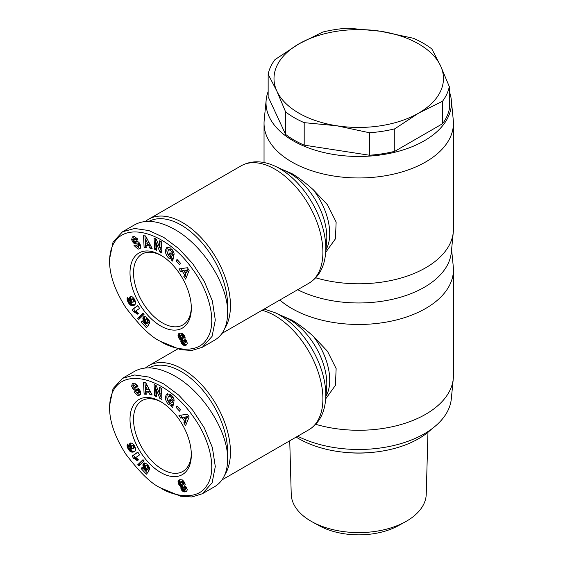 <?xml version="1.0" encoding="UTF-8"?>
<svg xmlns="http://www.w3.org/2000/svg" width="563" height="563" viewBox="0 0 563 563"><rect width="100%" height="100%" fill="white"/><g stroke="black" fill="none" stroke-linecap="round" stroke-linejoin="round"><path stroke-width="0.84" d="M224.75 328.489A67.785 39.136 -120 0 0 182.518 222.582A67.785 39.136 -120 0 0 148.625 219.225A67.785 39.136 -120 0 0 145.43 221.456M325.688 252.365L335.428 238.839L336.139 222.061L327.504 204.819L313.317 189.773C305.962 183.165 298.784 177.746 291.775 173.531L280.501 168.71M268.15 91.551A92.705 53.52 0 0 0 266.179 99.911L264.188 120.193A94.697 54.674 0 0 0 264.04 123.29A94.697 54.674 0 0 0 291.775 161.947A94.697 54.674 0 0 0 394.973 173.798A94.697 54.674 0 0 0 453.433 123.29A94.697 54.674 0 0 0 453.285 120.193L451.294 99.911A92.705 53.52 0 0 0 449.316 91.551M266.179 99.911A92.705 53.52 0 0 0 293.182 140.785A92.705 53.52 0 0 0 396.619 151.792A92.705 53.52 0 0 0 451.294 99.911M297.672 289.72A92.705 53.52 0 0 0 394.628 298.791A92.705 53.52 0 0 0 451.294 252.47L453.285 232.188A94.697 54.674 0 0 0 453.433 229.099L453.433 123.29M315.716 277.805A94.697 54.674 0 0 0 453.285 232.188M191.314 307.208A40.867 23.597 60 0 1 182.862 324.921A40.867 23.597 60 0 1 162.433 322.902A40.867 23.597 60 0 1 135.732 286.884A40.867 23.597 60 0 1 141.996 254.131A40.867 23.597 60 0 1 161.56 255.672M160.666 255.138L160.666 255.138A43.365 25.032 60 0 1 191.329 308.25A43.365 25.032 60 0 1 160.666 325.949A43.365 25.032 60 0 1 130.004 272.844A43.365 25.032 60 0 1 160.666 255.138M138.104 249.198L134.008 245.468L135.704 245.06L138.252 246.503L138.765 245.215A0.985 0.57 -120 0 0 137.851 244.152L135.148 243.779A3.681 2.125 60 0 1 133.677 243.054L131.643 239.866L132.284 237.044L134.353 236.587L137.456 238.803L137.942 239.859L136.288 240.26L134.001 238.923L133.522 239.683A0.985 0.57 -120 0 0 133.522 239.775A0.985 0.57 -120 0 0 134.466 241.07L137.112 241.436A3.681 2.125 60 0 1 139.195 242.752L140.63 245.51L140.3 248.276L138.104 249.198L140.271 248.311M135.613 245.081L139.511 248.382M132.284 237.044L132.798 236.749M133.311 236.601L133.037 238.986L135.085 242.245A3.681 2.125 -120 0 0 136.556 242.963L139.265 243.336A0.985 0.57 60 0 1 139.856 243.73M173.115 250.922A1.844 1.063 60 0 1 173.369 251.957A1.844 1.063 60 0 1 173.341 252.259L173.897 252.724M171.279 258.973L168.513 258.002C165.029 253.857 164.537 250.289 167.028 247.305L170.596 247.994L173.939 252.864A4.539 2.625 60 0 1 174.08 254.026A4.539 2.625 60 0 1 174.023 254.666L171.933 253.083A1.844 1.063 -120 0 0 171.961 252.773A1.844 1.063 -120 0 0 171.574 251.478L170.582 250.268L168.414 249.824L167.577 252.956L169.28 256.165L170.716 256.728L171.504 256.151L169.569 254.56L169.956 252.696L173.777 255.848L172.686 261.098L171.286 259.944L171.279 258.973L172.686 258.157L173.038 259.416M169.639 249.142L171.989 249.451L172.728 250.268M171.018 253.568L172.911 255.342L171.032 256.594M167.788 247.03C166.078 250.331 166.789 253.716 169.927 257.185L172.686 258.157M162.425 342.431L160.666 341.417C170.406 348.258 195.959 355.429 206.192 339.932C218.015 324.795 209.879 292.098 192.546 269.198C163.488 227.199 110.39 215.678 109.567 261.042C109.56 275.103 114.986 290.642 125.845 307.665C139.906 326.181 151.51 337.427 160.666 341.417L180.589 349.693L191.899 350.46L202.377 347.237L212.103 336.315L215.298 320.051L212.371 301.001L204.292 281.387L192.588 263.491L178.71 248.593L163.812 237.438L148.829 230.549L134.691 228.479L122.481 231.815L113.036 242.153L109.567 259.086M202.377 347.244L214.714 340.122C223.159 334.992 227.466 325.928 227.628 312.929C228.226 284.991 203.025 245.222 174.762 229.5C158.822 220.626 145.507 219.021 134.817 224.693L122.481 231.815M148.998 221.336A65.794 37.981 60 0 1 181.11 225.024A65.794 37.981 60 0 1 227.515 309.34M224.75 474.989A67.785 39.136 -120 0 0 182.518 369.089A67.785 39.136 -120 0 0 148.625 365.732A67.785 39.136 -120 0 0 145.43 367.963M325.688 398.871L335.428 385.338L336.139 368.568L327.504 351.326L313.317 336.28C305.962 329.665 298.784 324.253 291.775 320.037L280.501 315.217M279.825 300.023A94.697 54.674 0 0 0 291.775 308.454A94.697 54.674 0 0 0 394.973 320.305A94.697 54.674 0 0 0 453.433 269.79A94.697 54.674 0 0 0 453.285 266.7L451.589 249.444M297.672 436.219A92.705 53.52 0 0 0 394.628 445.298A92.705 53.52 0 0 0 451.294 398.977L453.285 378.695A94.697 54.674 0 0 0 453.433 375.598L453.433 269.79M315.716 424.305A94.697 54.674 0 0 0 453.285 378.695M191.314 453.715A40.867 23.597 60 0 1 182.862 471.428A40.867 23.597 60 0 1 162.433 469.401A40.867 23.597 60 0 1 135.732 433.39A40.867 23.597 60 0 1 141.996 400.638A40.867 23.597 60 0 1 161.56 402.179M160.666 401.644L160.666 401.644A43.365 25.032 60 0 1 191.329 454.749A43.365 25.032 60 0 1 160.666 472.456A43.365 25.032 60 0 1 130.004 419.351A43.365 25.032 60 0 1 160.666 401.644M138.104 395.698L134.008 391.975L135.704 391.566L138.252 393.002L138.765 391.714A0.985 0.57 -120 0 0 137.851 390.652L135.148 390.279A3.681 2.125 60 0 1 133.677 389.561L131.643 386.366L132.284 383.551L134.353 383.093L137.456 385.303L137.942 386.359L136.288 386.76L134.001 385.43L133.522 386.19A0.985 0.57 -120 0 0 133.522 386.281A0.985 0.57 -120 0 0 134.466 387.569L137.112 387.935A3.681 2.125 60 0 1 139.195 389.258L140.63 392.017L140.3 394.783L138.104 395.698L140.271 394.818M135.613 391.588L139.511 394.888M132.284 383.551L132.798 383.255M133.311 383.1L133.037 385.493L135.085 388.744A3.681 2.125 -120 0 0 136.556 389.469L139.265 389.842A0.985 0.57 60 0 1 139.856 390.236M173.115 397.422A1.844 1.063 60 0 1 173.369 398.463A1.844 1.063 60 0 1 173.341 398.759L173.897 399.23M171.279 405.48L168.513 404.508C165.029 400.363 164.537 396.795 167.028 393.811L170.596 394.501L173.939 399.364A4.539 2.625 60 0 1 174.08 400.532A4.539 2.625 60 0 1 174.023 401.173L171.933 399.589A1.844 1.063 -120 0 0 171.961 399.28A1.844 1.063 -120 0 0 171.574 397.978L170.582 396.767L168.414 396.331L167.577 399.463L169.28 402.665L170.716 403.228L171.504 402.658L169.569 401.067L169.956 399.202L173.777 402.355L172.686 407.605L171.286 406.444L171.279 405.48L172.686 404.663L173.038 405.916M169.639 395.641L171.989 395.958L172.728 396.774M171.018 400.075L172.911 401.841L171.032 403.094M167.788 393.537C166.078 396.831 166.789 400.216 169.927 403.692L172.686 404.663M162.425 488.937L160.666 487.917C170.406 494.764 195.959 501.936 206.192 486.432C218.015 471.301 209.879 438.598 192.546 415.698C163.488 373.698 110.39 362.185 109.567 407.549C109.56 421.61 114.986 437.148 125.845 454.172C139.906 472.688 151.51 483.934 160.666 487.917L180.589 496.2L191.899 496.967L202.377 493.744L212.103 482.822L215.298 466.551L212.371 447.508L204.292 427.894L192.588 409.991L178.71 395.099L163.812 383.945L148.829 377.055L134.691 374.979L122.481 378.322L113.036 388.66L109.567 405.592M202.377 493.744L214.714 486.622C223.159 481.499 227.466 472.434 227.628 459.429C228.226 431.497 203.025 391.728 174.762 376.007C158.822 367.125 145.507 365.521 134.817 371.2L122.481 378.322M148.998 367.843A65.794 37.981 60 0 1 181.11 371.531A65.794 37.981 60 0 1 227.515 455.847M431.666 428.992A84.731 48.918 180 0 1 418.647 438.676A84.731 48.918 180 0 1 296.18 437.085M427.964 432.293L426.24 494.244A67.511 38.981 180 0 1 406.472 521.183A67.511 38.981 180 0 1 405.353 521.817A67.511 38.981 180 0 1 312.12 521.817A67.511 38.981 180 0 1 291.233 494.244L289.741 440.801M312.12 521.817L319.158 525.694A57.32 33.09 0 0 0 398.315 525.694L405.353 521.817M347.779 452.596A70.776 40.86 0 0 0 369.694 452.596M442.525 101.256L418.647 113.114A84.731 48.918 0 0 0 440.583 65.864L449.316 86.618A91.213 52.662 180 0 1 442.525 101.256L442.525 123.747L394.776 151.313A91.213 52.662 180 0 1 369.419 155.233L369.419 132.741L336.808 125.774A84.731 48.918 0 0 0 418.647 113.114L394.776 128.821A91.213 52.662 180 0 1 369.419 132.741M380.665 31.268L413.277 38.242A91.213 52.662 180 0 1 431.842 48.96L440.583 65.864A84.731 48.918 0 0 0 380.665 31.268A84.731 48.918 0 0 0 298.819 43.928L322.698 32.07A91.213 52.662 180 0 1 348.054 28.15L380.665 31.268M285.631 111.938L276.89 91.185A84.731 48.918 0 0 0 336.808 125.774L304.196 122.657A91.213 52.662 180 0 1 285.631 111.938L285.631 134.43L268.15 96.773L268.15 74.281A91.213 52.662 180 0 1 274.948 59.643L298.819 43.928A84.731 48.918 0 0 0 276.89 91.185L268.15 74.281M449.316 86.618L449.316 109.109A91.213 52.662 180 0 1 442.525 123.747M394.776 128.821L394.776 151.313M304.196 122.657L304.196 145.148A91.213 52.662 180 0 1 285.631 134.43M369.419 155.233L304.196 145.148M180.216 486.2L178.555 484.032L178.14 481.006L179.984 479.648L182.581 479.979L184.706 482.611L185.185 484.454L184.777 485.728L186.501 487.284L187.324 489.831L186.43 491.471L184.368 491.949L182.306 490.992L181.173 489.36L181.04 486.594L180.216 486.2L181.624 485.383L182.447 485.778L182.313 487.769L183.714 490.176L185.227 491.042L186.902 491.042M180.829 486.516L182.236 485.7M181.04 486.594L182.447 485.778M180.85 487.185L182.257 486.369M180.793 487.797L182.201 486.981M180.793 487.832L182.201 487.023M180.906 488.578L182.313 487.769M181.173 489.36L182.581 488.543M181.356 489.719L182.764 488.909M181.786 490.408L183.193 489.592M182.306 490.992L183.714 490.176M182.919 491.457L184.326 490.64M183.299 491.682L184.713 490.866M183.819 491.858L185.227 491.042M184.368 491.949L185.776 491.133M184.953 491.949L186.36 491.133M185.466 491.865L186.874 491.049M185.959 491.717L186.55 491.372M178.612 480.274L179.266 479.901M178.408 480.513L179.808 479.704L179.435 480.788L179.78 482.737L181.624 485.383M178.14 481.006L179.555 480.19M178.028 481.597L179.435 480.788M178.021 482.034L179.435 481.217M178.126 482.765L179.541 481.956M178.365 483.554L179.78 482.737M178.555 484.032L179.97 483.223M178.978 484.834L180.385 484.018M179.463 485.503L180.871 484.694M179.667 485.728L181.075 484.912M184.354 489.88L185.023 489.346L184.819 488.297L183.348 487.143L182.968 488.388L184.354 489.88M183.348 487.143L184.755 486.326L186.079 487.178L186.43 488.536L184.763 489.789M183.953 487.255L185.361 486.439M184.157 487.382L185.565 486.566M184.664 487.994L186.079 487.178M184.819 488.297L186.233 487.481M185.03 489.057L186.444 488.248M185.023 489.346L186.43 488.536M182.299 480.865L183.629 481.661L184.354 483.779L182.482 485.222L182.947 484.588L182.658 483.209L180.892 481.675L182.299 480.865L180.66 481.801L180.709 483.659L182.482 485.222M181.18 481.682L182.588 480.872M181.779 482.005L183.186 481.189M182.222 482.47L183.629 481.661M182.658 483.209L184.066 482.392M182.905 483.913L184.312 483.096M182.947 484.588L184.354 483.779M182.855 484.926L184.263 484.11M132.143 456.079L137.808 452.082L139.554 454.897L135.838 457.515L138.456 459.858L137.182 460.759L135.211 458.986L133.572 458.381L132.143 456.079L133.558 455.263L134.979 457.571L137.421 458.789M133.572 458.381L134.979 457.571M133.607 458.388L135.014 457.571M134.128 458.479L135.542 457.67M134.663 458.683L136.077 457.874M135.211 458.986L136.626 458.169M135.563 459.232L136.971 458.416M136.056 459.64L137.463 458.831M136.605 460.147L137.984 459.352M137.886 452.209L133.558 455.263M143.276 459.971L139.103 463.982L139.92 464.862M137.689 464.799L143.016 459.682L144.086 460.837L138.779 465.96L137.689 464.799L139.103 463.982M128.033 448.704L129.047 448.12L130.004 449.091L131.622 449.154L130.194 447.606L129.356 444.939L130.109 443.194L132.031 443.165L133.91 444.876L135.394 447.986L135.535 450.238L134.663 451.512L131.89 452.138L129.279 450.625L127.132 446.325L127.681 443.996L129.258 446.86L129.033 448.099M128.413 449.415L129.532 448.774M130.18 449.14L132.347 451.069L135.029 451.174M128.836 450.062L130.243 449.246M129.279 450.625L130.693 449.809M129.764 451.104L131.172 450.287M130.257 451.505L131.672 450.689M130.482 451.646L131.89 450.829M130.933 451.885L132.347 451.069M131.404 452.047L132.812 451.23M131.89 452.138L133.304 451.329M132.404 452.166L133.818 451.357M132.945 452.131L134.353 451.315M133.494 452.026L134.909 451.209M133.811 451.927L134.909 451.294M134.275 451.737L134.67 451.505M129.786 443.489L130.644 442.99M131.038 442.94L130.764 444.13L131.32 446.241M129.546 443.89L130.954 443.081M129.399 444.39L130.806 443.574M129.356 444.939L130.764 444.13M129.413 445.579L130.82 444.763M129.581 446.248L130.989 445.432M129.863 446.966L131.27 446.149M130.194 447.606L131.242 447.001M130.616 448.211L131.524 447.684M131.059 448.683L131.897 448.204M131.622 449.154L132.558 448.612M127.294 444.496L127.801 444.207M127.125 444.96L127.949 444.481M127.104 445.051L127.984 444.545M127.062 445.643L128.223 444.974M127.132 446.325L128.526 445.523M128.568 445.6L129.075 447.071M127.266 446.86L128.681 446.044M127.519 447.557L128.927 446.74M127.871 448.373L128.955 447.754M133.67 446.846L132.467 445.748L131.482 445.995L131.404 447.486L132.657 448.655L133.607 448.422L133.67 446.846L134.691 446.255M133.839 447.367L134.916 446.74M133.846 447.993L135.134 447.247M133.832 448.035L135.141 447.275M135.169 447.346L133.607 448.422M131.482 445.995L133.98 444.981M131.918 445.769L133.332 444.953M131.939 445.762L133.354 444.946M132.467 445.748L133.874 444.939M132.938 445.945L134.149 445.249M133.255 446.227L134.353 445.586M147.45 469.429L145.493 470.928L146.176 470.077L143.361 467.016L142.953 464.398L143.375 463.511L144.557 462.934L146.591 463.87L148.47 465.918L149.667 468.339L149.779 470.098L147.534 468.001L146.936 465.918L145.676 465.566L145.155 466.614L145.486 467.916L147.14 469.028L148.836 471.21L146.394 474.215L141.355 468.803L142.08 467.262L147.4 472.969M141.355 468.803L142.763 467.987M145.676 465.566L146.056 465.432M146.415 465.524L147.583 464.848M146.936 465.918L147.992 465.312M147.175 466.22L148.231 465.608M147.499 466.903L148.681 466.22M147.59 467.374L148.921 466.607M148.984 466.713L149.448 467.656M147.534 468.001L148.942 467.184M143.375 463.511L144.283 462.983M144.628 462.941L144.339 464.771L145.17 466.938M143.115 463.919L144.529 463.11M142.953 464.398L144.36 463.581M142.875 464.954L144.29 464.144M142.925 465.587L144.339 464.771M143.079 466.27L144.494 465.46M143.101 466.347L144.515 465.538M143.361 467.016L144.768 466.206M143.699 467.663L145.113 466.854M144.128 468.282L145.338 467.586M144.642 468.895L145.74 468.254M144.825 469.085L145.923 468.451M145.36 469.549L146.507 468.888M145.613 469.739L146.915 468.993M146.176 470.077L147.4 469.373M146.225 394.304L144.107 394.065L143.516 382.221L145.599 382.446L152.13 394.952L149.983 394.712L148.752 392.256L146.042 391.961L146.225 394.304M180.695 418.119L178.935 415.424L187.416 414.241L189.154 416.894L185.614 425.635L183.827 422.904L184.565 421.251L182.313 417.809L180.695 418.119L182.102 417.303L183.728 416.993L184.031 417.457M176.219 407.478L177.007 405.916L180.399 409.653L179.611 411.208L176.219 407.478L177.626 406.662L180.378 409.695M159.772 394.311L159.463 387.323L161.468 388.357L161.961 399.568L159.913 398.513L156.282 389.631L156.598 396.802L154.6 395.768L154.1 384.55L156.232 385.655L159.772 394.311L161.18 393.502L160.941 388.083M173.341 398.759L171.933 399.575L173.341 398.773M171.286 406.444L172.693 405.634M169.569 401.067L170.983 400.251M171.504 402.658L172.911 401.841M132.664 388.484L134.071 387.675M140.166 390.842A0.985 0.57 60 0 1 140.18 390.905L139.659 392.193L138.252 393.002M134.001 385.43L135.416 384.613L137.752 385.936M136.288 386.76L137.696 385.951M155.578 385.317L156.007 394.952L156.528 395.226M154.6 395.768L156.007 394.952M156.282 389.631L157.556 388.892M159.906 394.234L161.321 397.696L161.891 397.992M159.913 398.513L161.321 397.696M180.716 415.177L182.102 417.303M182.313 417.809L183.728 416.993M185.382 419.526L185.98 420.441L185.234 422.088L186.353 423.805M184.565 421.251L185.98 420.441M183.827 422.904L185.234 422.088M185.333 419.555L186.74 418.738L187.887 416.191L183.981 417.486L185.333 419.555L186.48 417.007L183.981 417.486M186.48 417.007L187.887 416.191M144.107 394.065L146.148 393.326M146.042 391.961L147.457 391.144L150.159 391.44L151.595 393.924M148.752 392.256L150.159 391.44M149.983 394.712L151.391 393.903M144.98 382.376L145.514 393.255M147.485 389.73L148.899 388.92L146.999 385.127L145.592 385.944L145.866 389.554L147.485 389.73L145.592 385.944M180.216 339.693L178.555 337.533L178.14 334.499L179.984 333.148L182.581 333.479L184.706 336.111L185.185 337.948L184.777 339.229L186.501 340.784L187.324 343.324L186.43 344.964L184.368 345.443L182.306 344.486L181.173 342.853L181.04 340.087L180.216 339.693L181.624 338.877L182.447 339.278L182.313 341.262L183.714 343.669L185.227 344.542L186.902 344.535M180.829 340.01L182.236 339.193M181.04 340.087L182.447 339.278M180.85 340.678L182.257 339.869M180.793 341.291L182.201 340.474M180.793 341.333L182.201 340.516M180.906 342.079L182.313 341.262M181.173 342.853L182.581 342.037M181.356 343.219L182.764 342.403M181.786 343.902L183.193 343.085M182.306 344.486L183.714 343.669M182.919 344.95L184.326 344.141M183.299 345.175L184.713 344.359M183.819 345.351L185.227 344.542M184.368 345.443L185.776 344.626M184.953 345.443L186.36 344.626M185.466 345.358L186.874 344.542M185.959 345.21L186.55 344.866M178.612 333.768L179.266 333.395M178.408 334.007L179.808 333.197L179.435 334.281L179.78 336.231L181.624 338.877M178.14 334.499L179.555 333.69M178.028 335.098L179.435 334.281M178.021 335.527L179.435 334.718M178.126 336.266L179.541 335.449M178.365 337.047L179.78 336.231M178.555 337.533L179.97 336.716M178.978 338.328L180.385 337.511M179.463 338.996L180.871 338.187M179.667 339.222L181.075 338.412M184.354 343.374L185.023 342.839L184.819 341.79L183.348 340.636L182.968 341.882L184.354 343.374M183.348 340.636L184.755 339.827L186.079 340.678L186.43 342.03L184.763 343.282M183.953 340.749L185.361 339.932M184.157 340.875L185.565 340.066M184.664 341.488L186.079 340.678M184.819 341.79L186.233 340.981M185.03 342.557L186.444 341.741M185.023 342.839L186.43 342.03M182.299 334.359L183.629 335.154L184.354 337.272L182.482 338.722L182.947 338.089L182.658 336.702L180.892 335.175L182.299 334.359L180.66 335.302L180.709 337.153L182.482 338.722M181.18 335.175L182.588 334.366M181.779 335.499L183.186 334.689M182.222 335.963L183.629 335.154M182.658 336.702L184.066 335.893M182.905 337.406L184.312 336.59M182.947 338.089L184.354 337.272M182.855 338.419L184.263 337.603M132.143 309.573L137.808 305.582L139.554 308.39L135.838 311.008L138.456 313.359L137.182 314.253L135.211 312.479L133.572 311.881L132.143 309.573L133.558 308.763L134.979 311.065L137.421 312.282M133.572 311.881L134.979 311.065M133.607 311.881L135.014 311.072M134.128 311.979L135.542 311.163M134.663 312.184L136.077 311.367M135.211 312.479L136.626 311.663M135.563 312.725L136.971 311.909M136.056 313.134L137.463 312.324M136.605 313.647L137.984 312.852M137.886 305.702L133.558 308.763M143.276 313.464L139.103 317.476L139.92 318.355M137.689 318.292L143.016 313.183L144.086 314.33L138.779 319.46L137.689 318.292L139.103 317.476M134.275 305.23L131.89 305.639L130.257 304.998L128.033 302.197L129.047 301.613M128.413 302.915L129.532 302.268M130.18 302.634L132.347 304.562L135.029 304.667M128.836 303.556L130.243 302.739M129.279 304.119L130.693 303.302M129.764 304.597L131.172 303.781M130.257 304.998L131.672 304.182M130.482 305.139L131.89 304.323M130.933 305.378L132.347 304.562M131.404 305.54L132.812 304.724M131.89 305.639L133.304 304.822M132.404 305.667L133.818 304.85M132.945 305.625L134.353 304.808M133.494 305.519L134.909 304.703M133.811 305.42L134.909 304.787M128.033 302.197L127.062 299.136L127.681 297.489L129.258 300.353L128.885 300.881L129.42 302.183L131.622 302.655L130.194 301.099L129.356 298.432L130.109 296.687L132.031 296.659L133.91 298.369L135.394 301.486L135.535 303.738L134.663 305.005M129.786 296.983L130.644 296.483M131.038 296.434L130.764 297.623L131.32 299.734M129.546 297.391L130.954 296.574M129.399 297.883L130.806 297.067M129.356 298.432L130.764 297.623M129.413 299.073L130.82 298.256M129.581 299.741L130.989 298.932M129.863 300.459L131.27 299.643M130.194 301.099L131.242 300.494L132.164 301.937L133.185 302.141L133.846 301.486L133.67 300.339L134.691 299.748M130.616 301.705L131.524 301.177M131.059 302.183L131.897 301.698M131.622 302.655L132.558 302.113M127.294 297.996L127.801 297.7M127.125 298.453L127.949 297.982M127.104 298.545L127.984 298.038M127.062 299.136L128.223 298.467M127.132 299.819L128.526 299.016M128.568 299.094L129.075 300.565M127.266 300.353L128.681 299.537M127.519 301.05L128.927 300.241M127.871 301.874L128.955 301.247M133.839 300.86L134.916 300.241M133.846 301.486L135.134 300.748M133.832 301.529L135.141 300.769M135.169 300.839L133.607 301.923M133.67 300.339L132.938 299.446L131.939 299.256L131.242 300.508M131.482 299.488L133.98 298.474M131.918 299.263L133.332 298.446M131.939 299.256L133.354 298.446M132.467 299.249L133.874 298.432M132.938 299.446L134.149 298.749M133.255 299.72L134.353 299.087M147.45 322.93L145.493 324.422L146.176 323.577L143.361 320.516L142.953 317.891L143.375 317.004L144.557 316.427L146.07 316.969L148.47 319.411L149.667 321.839L149.779 323.598L147.534 321.494L146.936 319.411L145.676 319.059L145.155 320.108L145.486 321.417L147.14 322.529L148.836 324.71L146.394 327.708L141.355 322.296L142.08 320.755L147.4 326.47M141.355 322.296L142.763 321.487M145.676 319.059L147.4 318.137M146.056 318.932L147.407 318.151M146.415 319.017L147.583 318.341M146.936 319.411L147.992 318.806M147.175 319.714L148.231 319.108M147.499 320.396L148.681 319.714M147.59 320.868L148.921 320.101M148.984 320.206L149.448 321.149M147.534 321.494L148.942 320.678M143.375 317.004L144.283 316.476M144.628 316.441L144.339 318.264L145.17 320.431M143.115 317.419L144.529 316.603M142.953 317.891L144.36 317.075M142.875 318.454L144.29 317.638M142.925 319.08L144.339 318.264M143.079 319.763L144.494 318.954M143.101 319.847L144.515 319.031M143.361 320.516L144.768 319.7M143.699 321.163L145.113 320.347M144.128 321.783L145.338 321.079M144.642 322.388L145.74 321.755M144.825 322.585L145.923 321.952M145.36 323.049L146.507 322.388M145.613 323.239L146.915 322.486M146.176 323.577L147.4 322.866M146.225 247.797L144.107 247.565L143.516 235.714L145.599 235.939L152.13 248.445L149.983 248.213L148.752 245.749L146.042 245.454L146.225 247.797M180.695 271.612L178.935 268.924L187.416 267.735L189.154 270.388L185.614 279.135L183.827 276.398L184.565 274.751L182.313 271.303L180.695 271.612L182.102 270.803L183.728 270.486L184.031 270.951M176.219 260.972L177.007 259.416L180.399 263.146L179.611 264.709L176.219 260.972L177.626 260.155L180.378 263.188M159.772 247.811L159.463 240.816L161.468 241.851L161.961 253.069L159.913 252.006L156.282 243.125L156.598 250.296L154.6 249.261L154.1 238.043L156.232 239.148L159.772 247.811L161.18 246.995L160.941 241.583M171.933 253.083L173.341 252.266L171.933 253.069M171.286 259.944L172.693 259.128M169.569 254.56L170.983 253.744M171.504 256.151L172.911 255.342M132.664 241.984L134.071 241.168M140.166 244.335A0.985 0.57 60 0 1 140.18 244.398L139.659 245.686L138.252 246.503M134.001 238.923L135.416 238.107L137.752 239.43M136.288 240.26L137.696 239.444M155.578 238.811L156.007 248.445L156.528 248.719M154.6 249.261L156.007 248.445M156.282 243.125L157.556 242.386M159.906 247.734L161.321 251.189L161.891 251.485M159.913 252.006L161.321 251.189M180.716 268.671L182.102 270.803M182.313 271.303L183.728 270.486M185.382 273.02L185.98 273.935L185.234 275.589L186.353 277.299M184.565 274.751L185.98 273.935M183.827 276.398L185.234 275.589M185.333 273.048L186.74 272.239L187.887 269.691L183.981 270.986L185.333 273.048L186.48 270.5L183.981 270.986M186.48 270.5L187.887 269.691M144.107 247.565L146.148 246.819M146.042 245.454L147.457 244.638L150.159 244.94L151.595 247.417M148.752 245.749L150.159 244.94M149.983 248.213L151.391 247.396M144.98 235.876L145.514 246.749M147.485 243.23L148.899 242.414L146.999 238.621L145.592 239.437L145.866 243.047L147.485 243.23L145.592 239.437M148.625 219.225L241.077 165.853A67.785 39.136 60 0 1 274.969 169.21A67.785 39.136 60 0 1 319.256 228.937A67.785 39.136 60 0 1 308.862 283.259L222.033 333.387M275.286 166.275L286.229 171.384A52.401 30.254 60 0 1 289.762 173.228A52.401 30.254 60 0 1 326.646 241.393L325.597 253.42A65.224 37.658 -120 0 0 279.684 168.576A65.224 37.658 -120 0 0 275.286 166.275C262.675 160.476 251.274 160.335 241.077 165.853M325.907 249.845A49.84 28.776 -120 0 0 313.317 189.773M171.574 251.478L172.975 250.669M262.027 310.297A67.785 39.136 60 0 1 274.969 315.709A67.785 39.136 60 0 1 319.256 375.444A67.785 39.136 60 0 1 308.862 429.759L222.033 479.894M275.286 312.782L286.229 317.884A52.401 30.254 60 0 1 289.762 319.735A52.401 30.254 60 0 1 326.646 387.893L325.597 399.927A65.224 37.658 -120 0 0 279.684 315.076A65.224 37.658 -120 0 0 275.286 312.782L264.16 309.066M325.907 396.352A49.84 28.776 -120 0 0 313.317 336.28M171.574 397.978L172.975 397.168M131.643 386.366L133.058 385.556M133.677 389.561L135.085 388.744M135.148 390.279L136.556 389.469M137.851 390.652L139.265 389.842M138.765 391.714L140.18 390.905M134.177 392.348L135.416 391.637M136.091 386.338L137.506 385.521M131.643 239.866L133.058 239.05M133.677 243.054L135.085 242.245M135.148 243.779L136.556 242.963M137.851 244.152L139.265 243.336M138.765 245.215L140.18 244.398M134.177 245.848L135.416 245.13M136.091 239.831L137.506 239.022M168.414 249.824L169.829 249.015M168.414 396.331L169.829 395.515M109.567 405.515L109.567 407.549M325.597 399.927C324.302 413.763 318.721 423.714 308.862 429.759M148.625 365.732L177.648 348.976M109.567 259.008L109.567 261.042M264.04 162.538L264.04 123.29M325.597 253.42C324.302 267.263 318.721 277.207 308.862 283.259"/></g></svg>
